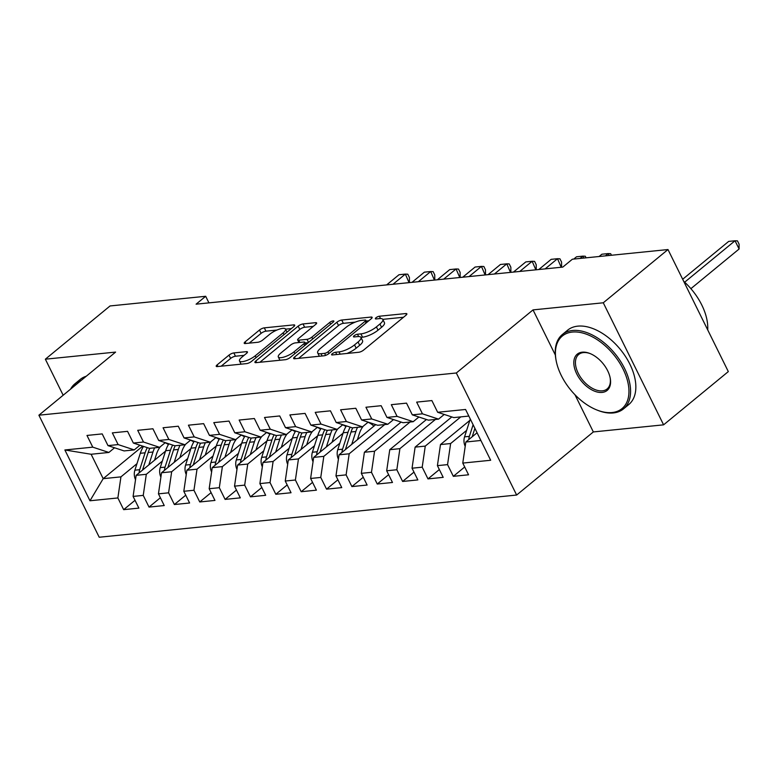 <?xml version="1.0" encoding="UTF-8"?>
<svg xmlns="http://www.w3.org/2000/svg" width="778" height="778" viewBox="0 0 778 778"><rect width="100%" height="100%" fill="white"/><g stroke="black" fill="none" stroke-linecap="round" stroke-linejoin="round"><path stroke-width="1.17" d="M332.225 353.766A2.645 0.778 -26.3 0 0 331.593 354.758A2.645 0.778 -26.3 0 0 332.323 354.943L358.765 352.269A3.783 1.118 -26.3 0 0 363.608 350.081L405.96 315.246A3.783 1.118 -26.3 0 0 406.855 313.816A3.783 1.118 -26.3 0 0 405.824 313.553L379.372 316.228A2.645 0.778 -26.3 0 0 375.988 317.764A2.645 0.778 -26.3 0 0 375.356 318.756A2.645 0.778 -26.3 0 0 376.085 318.941L379.508 318.591A12.098 3.579 -26.3 0 1 382.825 319.427A12.098 3.579 -26.3 0 1 379.936 323.988L376.416 326.886A12.098 3.579 -26.3 0 1 360.914 333.888L357.491 334.229A2.645 0.778 -26.3 0 0 354.107 335.765A2.645 0.778 -26.3 0 0 353.475 336.757A2.645 0.778 -26.3 0 0 354.204 336.942L357.627 336.602A12.098 3.579 -26.3 0 1 360.943 337.428A12.098 3.579 -26.3 0 1 358.055 341.989L354.535 344.887A12.098 3.579 -26.3 0 1 339.033 351.889L335.61 352.24A2.645 0.778 -26.3 0 0 332.225 353.766M233.838 352.93A3.783 1.118 -26.3 0 0 228.995 355.118L217.12 364.892A3.783 1.118 -26.3 0 0 216.216 366.312A3.783 1.118 -26.3 0 0 217.257 366.574L246.626 363.608A3.783 1.118 -26.3 0 0 251.469 361.42L293.821 326.575A3.783 1.118 -26.3 0 0 294.716 325.155A3.783 1.118 -26.3 0 0 293.685 324.893L264.306 327.859A3.783 1.118 -26.3 0 0 259.463 330.047L245.119 341.863A3.783 1.118 -26.3 0 0 244.214 343.283A3.783 1.118 -26.3 0 0 245.255 343.545L257.819 342.271A3.783 1.118 -26.3 0 0 262.663 340.083L269.781 334.229A10.114 2.995 -26.3 0 1 279.205 329.191A10.114 2.995 -26.3 0 1 285.507 329.075A10.114 2.995 -26.3 0 1 283.095 332.887L255.223 355.818A10.114 2.995 -26.3 0 1 245.799 360.856A10.114 2.995 -26.3 0 1 239.498 360.973A10.114 2.995 -26.3 0 1 241.9 357.17L246.548 353.348A3.783 1.118 -26.3 0 0 247.443 351.919A3.783 1.118 -26.3 0 0 246.412 351.656L233.838 352.93L235.471 356.227A3.783 1.118 -26.3 0 0 230.628 358.415L221.195 366.175M196.095 304.169L562.795 267.097L572.384 259.21L667.991 249.544L603.281 302.788L533.027 309.897L456.326 372.993L38.9 415.199L115.601 352.094L45.357 359.193L110.068 305.949L205.684 296.282L196.095 304.169M294.531 357.063A3.783 1.118 -26.3 0 0 293.637 358.493A3.783 1.118 -26.3 0 0 294.668 358.755L324.047 355.779A3.783 1.118 -26.3 0 0 328.88 353.591L371.232 318.756A3.783 1.118 -26.3 0 0 372.137 317.327A3.783 1.118 -26.3 0 0 371.096 317.064L341.727 320.04A3.783 1.118 -26.3 0 0 336.884 322.228L294.531 357.063L295.329 358.687M285.332 359.699L255.962 362.665A3.783 1.118 -26.3 0 1 254.921 362.402A3.783 1.118 -26.3 0 1 255.826 360.982L298.178 326.138A3.783 1.118 -26.3 0 1 303.021 323.949L315.586 322.675A3.783 1.118 -26.3 0 1 316.627 322.938A3.783 1.118 -26.3 0 1 315.722 324.368L298.548 338.498A3.783 1.118 -26.3 0 0 297.653 339.918A3.783 1.118 -26.3 0 0 298.684 340.18L307.028 339.334A3.783 1.118 -26.3 0 0 311.871 337.146L329.746 322.432A2.645 0.778 -26.3 0 1 332.216 321.12A2.645 0.778 -26.3 0 1 333.859 321.09A2.645 0.778 -26.3 0 1 333.237 322.082L290.175 357.51A3.783 1.118 -26.3 0 1 285.332 359.699M456.326 372.993L516.641 495.041L99.214 537.238L38.9 415.199M464.699 466.985L453.341 476.331L468.56 474.794L462.774 463.085L490.665 460.265L465.565 409.471L437.664 412.282L431.878 400.573L416.668 402.119L422.454 413.828L412.311 414.849L406.524 403.14L391.305 404.677L397.091 416.386L386.948 417.416L381.162 405.708L365.942 407.244L371.728 418.953L361.585 419.974L355.799 408.265L340.589 409.802L346.375 421.52L336.232 422.542L330.436 410.833L315.226 412.369L321.013 424.078L310.869 425.109L305.083 413.4L289.863 414.937L295.65 426.645L285.507 427.667L279.72 415.958L264.501 417.494L270.287 429.203L260.144 430.234L254.357 418.525L239.147 420.062L244.934 431.771L234.791 432.792L229.004 421.083L213.785 422.629L219.571 434.338L209.428 435.359L203.642 423.65L188.422 425.187L194.208 436.896L184.065 437.926L178.279 426.218L163.069 427.754L168.855 439.463L158.712 440.484L152.916 428.775L137.706 430.312L143.492 442.021L133.349 443.052L127.563 431.343L112.343 432.879L118.13 444.588L107.986 445.619L102.2 433.9L86.98 435.447L92.767 447.156L108.881 452.456L91.123 454.255L103.192 478.665L120.94 476.865L136.967 463.688M453.341 476.331L447.554 464.622L437.411 465.643L440.484 444.569L469.834 420.412M439.346 469.552L427.988 478.898L443.197 477.352L437.411 465.643M427.988 478.898L422.201 467.179L412.048 468.21L415.121 447.126L451.804 416.94M413.984 472.11L402.625 481.456L417.844 479.919L412.048 468.21M402.625 481.456L396.838 469.747L386.695 470.778L389.759 449.694L426.451 419.507M388.621 474.677L377.262 484.023L392.482 482.486L386.695 470.778M377.262 484.023L371.476 472.314L361.332 473.335L364.396 452.251L401.088 422.075M363.258 477.245L351.899 486.581L367.119 485.044L361.332 473.335M351.899 486.581L346.113 474.872L335.97 475.903L339.043 454.819L375.725 424.632M337.905 479.802L326.546 489.148L341.756 487.611L335.97 475.903M326.546 489.148L320.76 477.439L310.616 478.46L313.68 457.386L343.04 433.229M312.542 482.37L301.183 491.715L316.403 490.169L310.616 478.46M301.183 491.715L295.397 480.007L285.254 481.028L288.317 459.944L317.677 435.797M287.179 484.927L275.82 494.273L291.04 492.737L285.254 481.028M275.82 494.273L270.034 482.564L259.891 483.595L262.964 462.511L292.314 438.354M261.826 487.495L250.467 496.841L265.677 495.304L259.891 483.595M250.467 496.841L244.681 485.132L234.528 486.153L237.601 465.069L266.951 440.922M236.463 490.062L225.105 499.398L240.314 497.862L234.528 486.153M225.105 499.398L219.318 487.689L209.175 488.72L212.238 467.636L241.598 443.489M211.101 492.62L199.742 501.966L214.961 500.429L209.175 488.72M199.742 501.966L193.955 490.257L183.812 491.288L186.876 470.204L216.235 446.047M185.738 495.187L174.379 504.533L189.599 502.996L183.812 491.288M174.379 504.533L168.593 492.824L158.449 493.845L161.523 472.761L190.873 448.614M160.385 497.745L149.026 507.091L164.236 505.554L158.449 493.845M149.026 507.091L143.24 495.382L133.096 496.413L136.16 475.329L165.519 451.172M135.022 500.312L123.663 509.658L138.883 508.122L133.096 496.413M123.663 509.658L117.877 497.949L89.976 500.769L64.875 449.976L92.767 447.156M139.923 445.22L134.244 449.898L124.091 450.919L107.986 445.619M118.13 444.588L134.244 449.898M142.724 446.134L103.192 478.665L89.976 500.769M117.877 497.949L120.94 476.865M165.286 442.653L159.597 447.331L149.454 448.352L133.349 443.052M143.492 442.021L159.597 447.331M136.16 475.329L146.303 474.308L162.32 461.121M143.24 495.382L146.303 474.308M190.649 440.085L184.96 444.763L174.817 445.794L158.712 440.484M168.855 439.463L184.96 444.763M161.523 472.761L171.666 471.74L187.683 458.563M168.593 492.824L171.666 471.74M216.002 437.528L210.323 442.205L200.179 443.227L184.065 437.926M194.208 436.896L210.323 442.205M186.876 470.204L197.019 469.173L213.046 455.996M193.955 490.257L197.019 469.173M241.365 434.96L235.676 439.638L225.532 440.669L209.428 435.359M219.571 434.338L235.676 439.638M212.238 467.636L222.382 466.615L238.399 453.428M219.318 487.689L222.382 466.615M266.728 432.403L261.038 437.08L250.895 438.102L234.791 432.792M244.934 431.771L261.038 437.08M237.601 465.069L247.744 464.048L263.761 450.87M244.681 485.132L247.744 464.048M292.081 429.835L286.401 434.513L276.258 435.534L260.144 430.234M270.287 429.203L286.401 434.513M262.964 462.511L273.107 461.48L289.124 448.303M270.034 482.564L273.107 461.48M317.443 427.268L311.764 431.946L301.621 432.976L285.507 427.667M295.65 426.645L311.764 431.946M288.317 459.944L298.46 458.923L314.487 445.745M295.397 480.007L298.46 458.923M342.806 424.71L337.117 429.388L326.974 430.409L310.869 425.109M321.013 424.078L337.117 429.388M313.68 457.386L323.823 456.355L339.84 443.178M320.76 477.439L323.823 456.355M368.169 422.143L362.48 426.821L352.337 427.851L336.232 422.542M346.375 421.52L362.48 426.821M339.043 454.819L349.186 453.798L384.702 424.574M346.113 474.872L349.186 453.798M393.522 419.585L387.843 424.253L377.7 425.284L361.585 419.974M371.728 418.953L387.843 424.253M364.396 452.251L374.549 451.23L410.055 422.016M371.476 472.314L374.549 451.23M418.885 417.018L413.206 421.695L403.053 422.717L386.948 417.416M397.091 416.386L413.206 421.695M389.759 449.694L399.902 448.663L435.417 419.449M396.838 469.747L399.902 448.663M444.248 414.45L438.559 419.128L428.415 420.159L412.311 414.849M422.454 413.828L438.559 419.128M415.121 447.126L425.265 446.105L460.78 416.882M422.201 467.179L425.265 446.105M468.833 416.074L453.778 417.591L437.664 412.282M440.484 444.569L450.627 443.538L466.644 430.36M447.554 464.622L450.627 443.538M208.932 302.875L205.684 296.282M45.357 359.193L63.164 395.234M574.971 394.757L593.342 431.936L663.595 424.837L603.281 302.788M663.595 424.837L728.315 371.592L667.991 249.544M593.342 431.936L516.641 495.041M114.561 447.778L108.881 452.456M462.774 463.085L465.837 442.001L477.079 432.753M465.837 442.001L480.892 440.474M91.123 454.255L64.875 449.976M533.027 309.897L555.346 355.04M346.949 353.465A12.098 3.579 -26.3 0 0 356.159 348.184L354.535 344.887M360.943 337.428L362.567 340.725A12.098 3.579 -26.3 0 1 359.689 345.286L356.159 348.184M382.825 319.427L384.449 322.724A12.098 3.579 -26.3 0 1 381.57 327.285L378.04 330.183A12.098 3.579 -26.3 0 1 362.548 337.185L360.895 337.351M403.51 317.259L382.776 319.35M355.176 322.141L343.351 323.337A3.783 1.118 -26.3 0 0 338.518 325.525L298.606 358.357M368.791 320.76L366.185 321.032M324.601 353.348A2.645 0.778 -26.3 0 0 327.985 351.821L365.164 321.236A2.645 0.778 -26.3 0 0 365.796 320.235A2.645 0.778 -26.3 0 0 365.067 320.05L361.459 320.419A12.098 3.579 -26.3 0 0 345.967 327.421L320.555 348.32A12.098 3.579 -26.3 0 0 317.677 352.881A12.098 3.579 -26.3 0 0 320.993 353.718L324.601 353.348L325.612 355.39M317.677 352.881L319.301 356.178A12.098 3.579 -26.3 0 0 319.35 356.256M259.901 362.266L299.802 329.434L298.178 326.138M313.281 326.381L304.645 327.246A3.783 1.118 -26.3 0 0 299.802 329.434M305.102 342.991L308.195 342.68M280.722 353.154A10.114 2.995 -26.3 0 0 278.32 356.966A10.114 2.995 -26.3 0 0 284.622 356.849A10.114 2.995 -26.3 0 0 294.045 351.812L303.867 343.73A3.783 1.118 -26.3 0 0 304.762 342.31A3.783 1.118 -26.3 0 0 303.731 342.048L295.387 342.884A3.783 1.118 -26.3 0 0 290.554 345.072L280.722 353.154M244.097 355.351L235.471 356.227M276.91 330.057L265.94 331.165A3.783 1.118 -26.3 0 0 261.097 333.354L249.193 343.147M291.371 328.588L285.555 329.182M465.205 446.339A10.211 7.654 -95.8 0 1 464.554 436.857L469.98 419.964A29.467 22.085 -95.8 0 1 470.291 419.031M690.893 288.667L739.1 249.009L735.025 240.762L728.685 241.404L682.676 279.253M472.227 436.75A10.211 7.654 -95.8 0 1 472.421 436.069L474.901 428.347M473.112 424.739L469.377 436.37A10.211 7.654 84.2 0 0 468.803 439.56M684.659 282.2L735.025 240.762L737.456 240.869L739.09 244.166L739.1 249.009M572.307 332.06A46.991 27.823 -129.4 0 0 556.153 360.671A46.991 27.823 -129.4 0 0 596.668 409.909A46.991 27.823 -129.4 0 0 612.082 412.544A46.991 27.823 -129.4 0 0 623.129 369.18A46.991 27.823 -129.4 0 0 572.307 332.06M556.153 360.671L555.988 359.796A48.148 28.504 50.6 0 1 562.329 334.54A48.148 28.504 50.6 0 1 572.53 330.485A48.148 28.504 50.6 0 1 620.251 360.866A48.148 28.504 50.6 0 1 623.499 408.888A48.148 28.504 50.6 0 1 613.288 412.943A48.148 28.504 50.6 0 1 597.494 410.239L596.668 409.909M582.245 352.181A23.496 13.907 50.6 0 1 589.957 353.504A23.496 13.907 50.6 0 1 610.215 378.118A23.496 13.907 50.6 0 1 602.133 392.423A23.496 13.907 50.6 0 1 576.722 373.868A23.496 13.907 50.6 0 1 582.245 352.181M590.376 353.679A22.338 13.226 -129.4 0 0 583.461 352.58A22.338 13.226 -129.4 0 0 578.715 354.467A22.338 13.226 -129.4 0 0 580.223 376.746A22.338 13.226 -129.4 0 0 602.366 390.848A22.338 13.226 -129.4 0 0 607.103 388.961A22.338 13.226 -129.4 0 0 610.117 377.68M562.329 334.54L567.6 330.193A48.148 28.504 50.6 0 1 577.811 326.147A48.148 28.504 50.6 0 1 625.522 356.528A48.148 28.504 50.6 0 1 628.77 404.55L623.499 408.888M683.706 281.335A48.148 28.504 50.6 0 1 707.717 329.911M77.071 383.787A46.991 27.823 -129.4 0 0 73.025 387.113M70.565 389.146A48.148 28.504 50.6 0 1 74.902 383.807A48.148 28.504 50.6 0 1 80.97 380.578M74.902 383.807L80.173 379.469A48.148 28.504 50.6 0 1 86.241 376.241M357.403 439.706L359.339 433.677A24.458 18.332 -95.8 0 1 363.248 426.188M351.724 444.384L355.857 431.498A29.467 22.085 -95.8 0 1 357.54 427.317M338.411 459.156A10.211 7.654 -95.8 0 1 337.759 449.684L343.176 432.782A29.467 22.085 -95.8 0 1 346.375 425.887M368.013 422.269A24.458 18.332 -95.8 0 1 373.897 426.14M345.422 449.567A10.211 7.654 -95.8 0 1 345.617 448.887L351.043 431.985A29.467 22.085 -95.8 0 1 352.716 427.812M350.178 427.132A29.467 22.085 84.2 0 0 347.999 432.296L342.573 449.188A10.211 7.654 84.2 0 0 342.009 452.378M605.44 255.874L608.221 253.579L601.88 254.221L599.099 256.507M609.164 255.495L608.221 253.579L610.662 253.686L611.44 255.262M332.05 442.274L333.986 436.244A24.458 18.332 -95.8 0 1 337.895 428.756M326.361 446.942L330.504 434.066A29.467 22.085 -95.8 0 1 332.177 429.884M313.048 461.724A10.211 7.654 -95.8 0 1 312.396 452.242L317.823 435.34A29.467 22.085 -95.8 0 1 321.022 428.445M342.651 424.827A24.458 18.332 -95.8 0 1 345.947 426.587M320.059 452.135A10.211 7.654 -95.8 0 1 320.254 451.444L325.681 434.552A29.467 22.085 -95.8 0 1 327.353 430.37M324.815 429.699A29.467 22.085 84.2 0 0 322.637 434.853L317.21 451.755A10.211 7.654 84.2 0 0 316.646 454.945M580.087 258.432L582.868 256.147L576.527 256.789L573.746 259.074M583.811 258.053L582.868 256.147L585.299 256.244L586.077 257.829M306.688 444.831L308.623 438.802A24.458 18.332 -95.8 0 1 312.532 431.313M301.008 449.509L305.141 436.623A29.467 22.085 -95.8 0 1 306.814 432.451M287.685 464.281A10.211 7.654 -95.8 0 1 287.033 454.809L292.46 437.907A29.467 22.085 -95.8 0 1 295.659 431.012M317.298 427.394A24.458 18.332 -95.8 0 1 320.585 429.155M294.706 454.692A10.211 7.654 -95.8 0 1 294.901 454.012L300.318 437.11A29.467 22.085 -95.8 0 1 302 432.938M561.21 267.262L557.505 258.704L551.164 259.346L538.794 269.528M299.462 432.267A29.467 22.085 84.2 0 0 297.284 437.421L291.857 454.323A10.211 7.654 84.2 0 0 291.283 457.503M545.135 268.887L557.505 258.704L559.936 258.811L561.57 262.108L561.58 266.951M281.325 447.399L283.26 441.369A24.458 18.332 -95.8 0 1 287.17 433.881M275.645 452.076L279.779 439.191A29.467 22.085 -95.8 0 1 281.461 435.009M262.332 466.849A10.211 7.654 -95.8 0 1 261.68 457.367L267.097 440.474A29.467 22.085 -95.8 0 1 270.297 433.579M291.935 429.962A24.458 18.332 -95.8 0 1 295.222 431.722M269.344 457.26A10.211 7.654 -95.8 0 1 269.538 456.579L274.965 439.677A29.467 22.085 -95.8 0 1 276.637 435.495M535.847 269.82L532.142 261.272L525.802 261.914L513.431 272.086M274.099 434.824A29.467 22.085 84.2 0 0 271.921 439.988L266.494 456.881A10.211 7.654 84.2 0 0 265.93 460.07M519.772 271.444L532.142 261.272L534.583 261.379L536.207 264.676L536.217 269.519M255.962 449.966L257.897 443.937A24.458 18.332 -95.8 0 1 261.807 436.439M250.283 454.634L254.416 441.758A29.467 22.085 -95.8 0 1 256.098 437.576M236.969 469.416A10.211 7.654 -95.8 0 1 236.317 459.934L241.744 443.032A29.467 22.085 -95.8 0 1 244.934 436.137M266.572 432.519A24.458 18.332 -95.8 0 1 269.859 434.28M243.981 459.827A10.211 7.654 -95.8 0 1 244.175 459.137L249.602 442.244A29.467 22.085 -95.8 0 1 251.275 438.063M510.485 272.388L506.779 263.839L500.439 264.481L488.078 274.653M248.736 437.392A29.467 22.085 84.2 0 0 246.558 442.546L241.131 459.448A10.211 7.654 84.2 0 0 240.567 462.638M494.409 274.012L506.779 263.839L509.22 263.936L510.854 267.233L510.854 272.086M230.609 452.524L232.544 446.494A24.458 18.332 -95.8 0 1 236.454 439.006M224.93 457.201L229.063 444.316A29.467 22.085 -95.8 0 1 230.735 440.144M211.606 471.974A10.211 7.654 -95.8 0 1 210.955 462.502L216.381 445.599A29.467 22.085 -95.8 0 1 219.581 438.704M241.219 435.087A24.458 18.332 -95.8 0 1 244.506 436.847M218.618 462.385A10.211 7.654 -95.8 0 1 218.822 461.704L224.239 444.802A29.467 22.085 -95.8 0 1 225.921 440.63M485.132 274.955L481.426 266.397L475.086 267.039L462.716 277.221M223.374 439.959A29.467 22.085 84.2 0 0 221.195 445.113L215.778 462.015A10.211 7.654 84.2 0 0 215.205 465.195M469.056 276.579L481.426 266.397L483.858 266.504L485.491 269.801L485.501 274.644M205.246 455.091L207.181 449.062A24.458 18.332 -95.8 0 1 211.091 441.573M199.567 459.769L203.7 446.883A29.467 22.085 -95.8 0 1 205.373 442.701M186.243 474.541A10.211 7.654 -95.8 0 1 185.592 465.059L191.018 448.167A29.467 22.085 -95.8 0 1 194.218 441.262M215.856 437.654A24.458 18.332 -95.8 0 1 219.143 439.414M193.265 464.952A10.211 7.654 -95.8 0 1 193.459 464.272L198.886 447.369A29.467 22.085 -95.8 0 1 200.559 443.188M459.769 277.513L456.064 268.964L449.723 269.606L437.353 279.779M198.02 442.517A29.467 22.085 84.2 0 0 195.842 447.671L190.416 464.573A10.211 7.654 84.2 0 0 189.842 467.763M443.693 279.137L456.064 268.964L458.505 269.062L460.129 272.368L460.138 277.211M179.883 457.659L181.819 451.619A24.458 18.332 -95.8 0 1 185.728 444.131M174.204 462.327L178.337 449.441A29.467 22.085 -95.8 0 1 180.019 445.269M160.89 477.099A10.211 7.654 -95.8 0 1 160.239 467.627L165.656 450.725A29.467 22.085 -95.8 0 1 168.855 443.83M190.493 440.212A24.458 18.332 -95.8 0 1 193.78 441.972M167.902 467.51A10.211 7.654 -95.8 0 1 168.097 466.829L173.523 449.927A29.467 22.085 -95.8 0 1 175.196 445.755M434.406 280.08L430.701 271.532L424.36 272.164L411.99 282.346M172.658 445.084A29.467 22.085 84.2 0 0 170.479 450.238L165.053 467.14A10.211 7.654 84.2 0 0 164.489 470.32M418.331 281.704L430.701 271.532L433.142 271.629L434.766 274.926L434.776 279.769M154.521 460.216L156.466 454.187A24.458 18.332 -95.8 0 1 160.365 446.698M148.841 464.894L152.984 452.008A29.467 22.085 -95.8 0 1 154.657 447.827M135.528 479.666A10.211 7.654 -95.8 0 1 134.876 470.194L140.303 453.292A29.467 22.085 -95.8 0 1 143.502 446.397M165.131 442.779A24.458 18.332 -95.8 0 1 168.418 444.539M142.539 470.077A10.211 7.654 -95.8 0 1 142.734 469.397L148.16 452.495A29.467 22.085 -95.8 0 1 149.833 448.322M409.043 282.647L405.348 274.089L399.007 274.731L386.637 284.904M147.295 447.642A29.467 22.085 84.2 0 0 145.116 452.806L139.69 469.698A10.211 7.654 84.2 0 0 139.126 472.888M392.978 284.271L405.348 274.089L407.779 274.196L409.413 277.493L409.423 282.336M340.151 354.155L339.033 351.889M359.689 345.286L358.055 341.989M358.639 336.543L357.491 334.229M362.548 337.185L360.914 333.888M378.04 330.183L376.416 326.886M381.57 327.285L379.936 323.988M380.52 318.542L379.372 316.228M406.437 314.798L405.824 313.553M336.728 354.496L335.61 352.24M338.518 325.525L336.884 322.228M343.351 323.337L341.727 320.04M371.709 318.309L371.096 317.064M328.87 353.601L327.985 351.821M366.049 323.026L365.164 321.236M322.111 355.974L320.993 353.718M256.623 362.597L255.826 360.982M304.645 327.246L303.021 323.949M316.199 323.92L315.586 322.675M299.802 342.446L298.684 340.18M308.535 342.398L307.028 339.334M312.746 338.936L311.871 337.146M330.631 324.222L329.746 322.432M294.93 353.601L294.045 351.812M304.752 345.52L303.867 343.73M247.025 352.901L246.412 351.656M256.098 357.608L255.223 355.818M283.98 334.666L283.095 332.887M245.916 343.477L245.119 341.863M261.097 333.354L259.463 330.047M265.94 331.165L264.306 327.859M294.298 326.138L293.685 324.893M217.918 366.506L217.12 364.892M230.628 358.415L228.995 355.118M469.98 419.964L470.719 419.887M472.421 436.069L473.141 435.991M464.554 436.857L469.377 436.37M351.043 431.985L355.857 431.498M343.176 432.782L347.999 432.296M345.617 448.887L346.336 448.809M337.759 449.684L342.573 449.188M325.681 434.552L330.504 434.066M317.823 435.34L322.637 434.853M320.254 451.444L320.983 451.376M312.396 452.242L317.21 451.755M300.318 437.11L305.141 436.623M292.46 437.907L297.284 437.421M294.901 454.012L295.621 453.944M287.033 454.809L291.857 454.323M274.965 439.677L279.779 439.191M267.097 440.474L271.921 439.988M269.538 456.579L270.258 456.501M261.68 457.367L266.494 456.881M249.602 442.244L254.416 441.758M241.744 443.032L246.558 442.546M244.175 459.137L244.905 459.069M236.317 459.934L241.131 459.448M224.239 444.802L229.063 444.316M216.381 445.599L221.195 445.113M218.822 461.704L219.542 461.626M210.955 462.502L215.778 462.015M198.886 447.369L203.7 446.883M191.018 448.167L195.842 447.671M193.459 464.272L194.179 464.194M185.592 465.059L190.416 464.573M173.523 449.927L178.337 449.441M165.656 450.725L170.479 450.238M168.097 466.829L168.816 466.761M160.239 467.627L165.053 467.14M148.16 452.495L152.984 452.008M140.303 453.292L145.116 452.806M142.734 469.397L143.463 469.319M134.876 470.194L139.69 469.698M366.846 322.364L365.796 320.235M298.937 342.534L297.653 339.918M279.934 360.243L278.32 356.966M305.89 344.576L304.762 342.31M241.073 364.172L239.498 360.973M287.033 332.157L285.507 329.075"/></g></svg>

